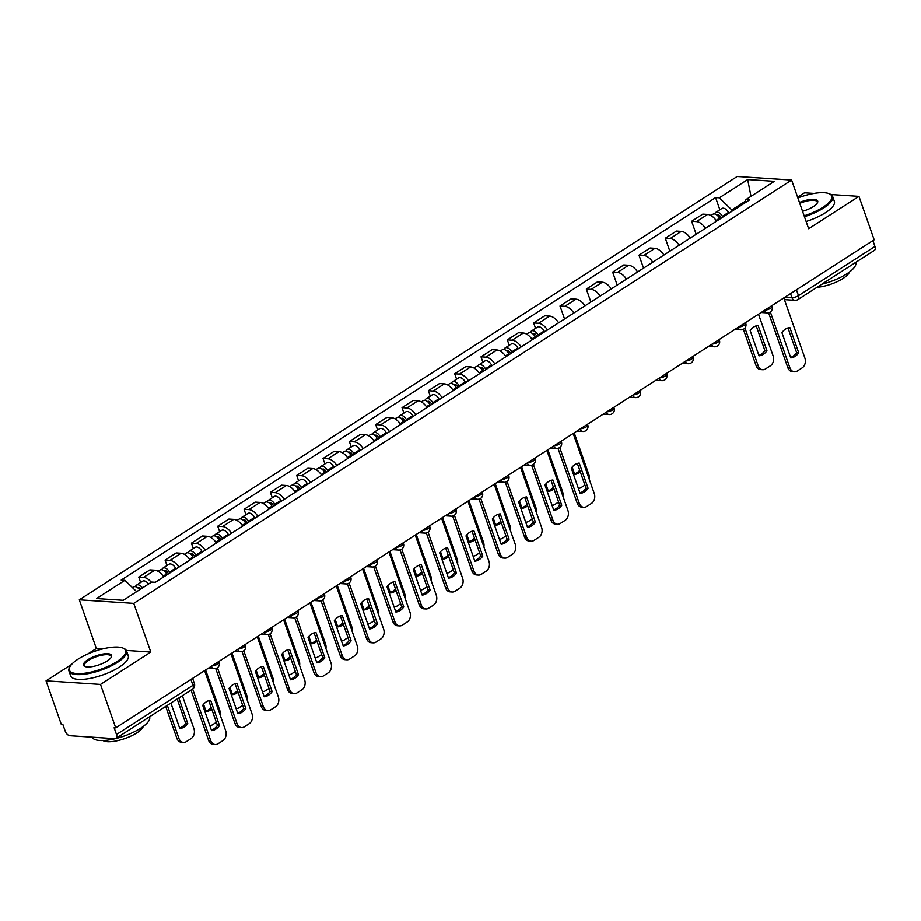 <?xml version="1.0" encoding="UTF-8"?>
<svg xmlns="http://www.w3.org/2000/svg" width="921" height="921" viewBox="0 0 921 921"><rect width="100%" height="100%" fill="white"/><g stroke="black" fill="none" stroke-linecap="round" stroke-linejoin="round"><path stroke-width="1.38" d="M71.608 664.421L46.05 680.861L61.258 724.286L62.847 724.39L65.218 731.159A4.881 2.775 -122.8 0 0 69.915 735.729L114.849 738.677A4.881 2.775 -122.8 0 0 115.965 738.412A4.881 2.775 -122.8 0 0 116.495 734.521L192.95 685.316A4.881 1.554 -19.3 0 0 194.377 683.497L192.593 678.386M46.05 680.861L100.504 684.43L115.712 727.855L874.167 239.782L858.959 196.357L808.661 228.719L791.623 180.056L737.168 176.487L79.298 599.836L96.348 648.499L87.852 653.968M814.072 193.41L804.505 192.788L797.632 197.209M100.504 684.43L150.802 652.068L133.752 603.393L791.623 180.056M115.712 727.855L114.123 727.751L116.495 734.521M858.959 196.357L830.903 194.515M872.901 240.6L874.95 246.448A4.881 2.775 57.2 0 1 874.42 250.339L797.966 299.532A4.881 2.775 -122.8 0 0 798.495 295.641L874.95 246.448M716.584 221.132A11.225 6.378 -122.8 0 0 707.627 214.42L702.781 214.109L691.636 221.27L696.483 221.593A11.225 6.378 57.2 0 1 705.451 228.304M696.184 234.256L691.636 221.27M690.255 238.079A11.225 6.378 -122.8 0 0 681.298 231.367L676.451 231.044L665.307 238.217L670.154 238.539A11.225 6.378 57.2 0 1 679.122 245.251M669.855 251.203L665.307 238.217M663.926 255.025A11.225 6.378 -122.8 0 0 654.969 248.313L650.122 247.991L638.99 255.163L643.825 255.474A11.225 6.378 57.2 0 1 652.793 262.186M643.537 268.149L638.99 255.163M637.597 271.96A11.225 6.378 -122.8 0 0 628.64 265.248L623.793 264.937L612.661 272.098L617.496 272.42A11.225 6.378 57.2 0 1 626.464 279.132M617.208 285.084L612.661 272.098M611.268 288.906A11.225 6.378 -122.8 0 0 602.311 282.194L597.464 281.872L586.332 289.044L591.167 289.367A11.225 6.378 57.2 0 1 600.135 296.078M590.879 302.03L586.332 289.044M584.939 305.853A11.225 6.378 -122.8 0 0 575.982 299.141L571.135 298.818L560.003 305.991L564.838 306.302A11.225 6.378 57.2 0 1 573.806 313.013M564.55 318.977L560.003 305.991M558.621 322.787A11.225 6.378 -122.8 0 0 549.653 316.076L544.806 315.765L533.673 322.926L538.509 323.248A11.225 6.378 57.2 0 1 547.477 329.96M535.573 328.348L533.673 322.926M532.292 339.734A11.225 6.378 -122.8 0 0 523.324 333.022L518.477 332.7L507.344 339.872L512.191 340.194A11.225 6.378 57.2 0 1 521.148 346.906M509.244 345.294L507.344 339.872M505.963 356.68A11.225 6.378 -122.8 0 0 496.995 349.968L492.159 349.646L481.015 356.818L485.862 357.129A11.225 6.378 57.2 0 1 494.819 363.841M482.915 362.229L481.015 356.818M479.634 373.615A11.225 6.378 -122.8 0 0 470.666 366.903L465.83 366.593L454.686 373.753L459.533 374.076A11.225 6.378 57.2 0 1 468.49 380.787M456.586 379.176L454.686 373.753M453.305 390.562A11.225 6.378 -122.8 0 0 444.336 383.85L439.501 383.527L428.357 390.7L433.204 391.022A11.225 6.378 57.2 0 1 442.161 397.734M430.257 396.122L428.357 390.7M426.976 407.508A11.225 6.378 -122.8 0 0 418.007 400.796L413.172 400.474L402.028 407.646L406.875 407.957A11.225 6.378 57.2 0 1 415.832 414.669M403.928 413.057L402.028 407.646M400.647 424.443A11.225 6.378 -122.8 0 0 391.678 417.731L386.843 417.42L375.699 424.581L380.546 424.903A11.225 6.378 57.2 0 1 389.502 431.615M377.598 430.003L375.699 424.581M374.317 441.389A11.225 6.378 -122.8 0 0 365.361 434.677L360.514 434.355L349.37 441.527L354.217 441.85A11.225 6.378 57.2 0 1 363.185 448.562M351.269 446.95L349.37 441.527M347.988 458.336A11.225 6.378 -122.8 0 0 339.032 451.624L334.185 451.302L323.041 458.474L327.888 458.785A11.225 6.378 57.2 0 1 336.856 465.496M324.94 463.885L323.041 458.474M321.659 475.271A11.225 6.378 -122.8 0 0 312.703 468.559L307.856 468.248L296.723 475.409L301.558 475.731A11.225 6.378 57.2 0 1 310.527 482.443M298.611 480.831L296.723 475.409M295.33 492.217A11.225 6.378 -122.8 0 0 286.373 485.505L281.527 485.183L270.394 492.355L275.229 492.677A11.225 6.378 57.2 0 1 284.198 499.389M272.282 497.777L270.394 492.355M269.001 509.163A11.225 6.378 -122.8 0 0 260.044 502.452L255.198 502.129L244.065 509.301L248.9 509.612A11.225 6.378 57.2 0 1 257.868 516.324M245.953 514.712L244.065 509.301M242.672 526.098A11.225 6.378 -122.8 0 0 233.715 519.386L228.869 519.076L217.736 526.236L222.571 526.559A11.225 6.378 57.2 0 1 231.539 533.271M219.635 531.659L217.736 526.236M216.354 543.045A11.225 6.378 -122.8 0 0 207.386 536.333L202.539 536.01L191.407 543.183L196.242 543.505A11.225 6.378 57.2 0 1 205.21 550.217M193.306 548.605L191.407 543.183M190.025 559.991A11.225 6.378 -122.8 0 0 181.057 553.279L176.21 552.957L165.078 560.129L169.925 560.44A11.225 6.378 57.2 0 1 178.881 567.152M166.977 565.54L165.078 560.129M163.696 576.926A11.225 6.378 -122.8 0 0 154.728 570.214L149.893 569.903L138.749 577.064L143.595 577.386A11.225 6.378 57.2 0 1 151.263 582.291M140.648 582.486L138.749 577.064M745.354 201.204L731.792 209.93L732.195 211.082M731.792 209.93L719.336 197.808L747.679 179.56L774.354 181.31L745.998 199.558L744.594 203.104M719.336 197.808L715.594 197.566L121.192 580.08L124.922 580.322L96.567 598.569L123.241 600.319L151.597 582.072L155.327 582.314L749.729 199.799L745.998 199.558M79.298 599.836L133.752 603.393M96.348 648.499L102.703 648.914M126.327 650.456L150.802 652.068M719.865 209.746L715.594 197.566M124.922 580.322L136.63 591.696M747.679 179.56L750.995 196.346M787.985 327.911L796.642 352.662A15.254 11.559 -86.3 0 1 790.598 357.383M770.347 311.954L789.873 367.732A7.322 5.549 93.7 0 0 794.466 371.785L792.394 371.647A7.322 5.549 -86.3 0 1 787.812 367.594L768.609 312.76M798.714 352.801L789.861 327.519A15.254 11.559 -86.3 0 0 781.929 332.631L790.782 357.901A15.254 11.559 -86.3 0 0 798.714 352.801L796.642 352.662M794.466 371.785A7.322 5.549 93.7 0 0 797.229 371.025L802.133 367.87A7.322 5.549 93.7 0 0 804.896 358.073L783.829 297.909M721.293 218.104L720.671 216.942A2.924 1.669 -122.8 0 0 717.482 215.054A2.924 1.669 -122.8 0 0 717.229 215.295M722.824 217.114L722.398 216.331A6.102 3.465 -122.8 0 0 715.767 212.383A6.102 3.465 -122.8 0 0 714.765 213.971M728.902 213.212L728.476 212.417A6.102 3.465 -122.8 0 0 721.845 208.48L715.767 212.383M750.178 330.547L759.031 355.828A15.254 11.559 93.7 0 0 766.963 350.717L758.11 325.447A15.254 11.559 93.7 0 0 750.178 330.547M744.939 328.014L758.121 365.649A7.322 5.549 93.7 0 0 762.715 369.701A7.322 5.549 93.7 0 0 765.478 368.941L770.37 365.798A7.322 5.549 93.7 0 0 773.145 355.99L758.513 314.211M719.957 218.968L719.531 218.173A6.102 3.465 -122.8 0 0 712.9 214.236L710.92 215.502M756.222 325.838L764.891 350.59L766.963 350.717M758.846 355.299A15.254 11.559 93.7 0 0 764.891 350.59M762.715 369.701L760.642 369.563A7.322 5.549 -86.3 0 1 756.06 365.522L758.121 365.649M743.374 329.292L756.06 365.522M804.148 215.802A29.771 9.498 -19.3 0 0 823.029 207.213A29.771 9.498 -19.3 0 0 829.061 193.663A29.771 9.498 -19.3 0 0 797.897 197.946M829.061 193.663L829.913 194.02A30.497 9.728 160.7 0 1 832.676 196.518A30.497 9.728 160.7 0 1 823.731 207.904A30.497 9.728 160.7 0 1 804.447 216.677M799.474 202.47A14.886 4.755 160.7 0 1 813.312 199.293A14.886 4.755 160.7 0 1 817.422 202.827A14.886 4.755 160.7 0 1 813.347 206.58A14.886 4.755 160.7 0 1 802.559 211.277M817.157 203.242A14.149 4.513 -19.3 0 0 817.249 201.929A14.149 4.513 -19.3 0 0 799.785 203.345M855.736 262.358L855.759 262.427A30.497 9.728 160.7 0 1 846.813 273.813A30.497 9.728 160.7 0 1 821.797 284.198M849.427 272.006A21.954 7.011 160.7 0 1 843.014 278.464A21.954 7.011 160.7 0 1 817.019 287.271M832.676 196.518L834.357 201.319A30.497 9.728 160.7 0 1 825.423 212.705A30.497 9.728 160.7 0 1 806.128 221.477M78.158 659.091A29.771 9.498 -19.3 0 0 70.019 666.597A29.771 9.498 -19.3 0 0 83.385 673.412A29.771 9.498 -19.3 0 0 116.898 661.623A29.771 9.498 -19.3 0 0 122.919 648.073A29.771 9.498 -19.3 0 0 78.158 659.091M122.919 648.073L123.771 648.43A30.497 9.728 160.7 0 1 126.545 650.928A30.497 9.728 160.7 0 1 117.6 662.314A30.497 9.728 160.7 0 1 87.76 673.735A30.497 9.728 160.7 0 1 68.971 671.087A30.497 9.728 160.7 0 1 69.57 667.414L70.019 666.597M87.84 659.724A14.886 4.755 160.7 0 1 104.603 653.829A14.886 4.755 160.7 0 1 111.28 657.237A14.886 4.755 160.7 0 1 107.216 660.99A14.886 4.755 160.7 0 1 84.824 666.493A14.886 4.755 160.7 0 1 87.84 659.724M111.027 657.652A14.149 4.513 -19.3 0 0 111.107 656.328A14.149 4.513 -19.3 0 0 102.392 655.107A14.149 4.513 -19.3 0 0 88.543 660.403A14.149 4.513 -19.3 0 0 84.398 665.687A14.149 4.513 -19.3 0 0 85.296 666.666M149.593 716.768L149.616 716.837A30.497 9.728 160.7 0 1 140.683 728.212A30.497 9.728 160.7 0 1 111.13 739.586A30.497 9.728 160.7 0 1 92.123 737.191M143.285 726.416A21.954 7.011 160.7 0 1 136.884 732.874A21.954 7.011 160.7 0 1 102.979 740.53M126.545 650.928L128.226 655.729A30.497 9.728 160.7 0 1 119.281 667.115A30.497 9.728 160.7 0 1 89.441 678.535A30.497 9.728 160.7 0 1 70.652 675.887L68.971 671.087M577.352 463.459L586.021 488.211A15.254 11.559 -86.3 0 1 579.965 492.919M559.715 447.491L579.251 503.269A7.322 5.549 93.7 0 0 583.833 507.321L581.773 507.183A7.322 5.549 -86.3 0 1 577.191 503.142L557.988 448.297M588.082 488.337L579.228 463.067A15.254 11.559 -86.3 0 0 571.296 468.167L580.149 493.449A15.254 11.559 -86.3 0 0 588.082 488.337L586.021 488.211M583.833 507.321A7.322 5.549 93.7 0 0 586.608 506.562L591.501 503.419A7.322 5.549 93.7 0 0 594.275 493.61L573.207 433.457M551.023 480.394L559.692 505.145A15.254 11.559 -86.3 0 1 553.636 509.866M533.386 464.437L552.922 520.215A7.322 5.549 93.7 0 0 557.504 524.268L555.444 524.13A7.322 5.549 -86.3 0 1 550.862 520.077L531.659 465.243M561.752 505.284L552.911 480.002A15.254 11.559 -86.3 0 0 544.979 485.114L553.82 510.384A15.254 11.559 -86.3 0 0 561.752 505.284L559.692 505.145M557.504 524.268A7.322 5.549 93.7 0 0 560.279 523.508L565.172 520.353A7.322 5.549 93.7 0 0 567.946 510.556L546.878 450.392M524.694 497.34L533.363 522.092A15.254 11.559 -86.3 0 1 527.319 526.8M507.057 481.372L526.593 537.162A7.322 5.549 93.7 0 0 531.187 541.203L529.115 541.064A7.322 5.549 -86.3 0 1 524.533 537.024L505.33 482.178M535.435 522.23L526.582 496.949A15.254 11.559 -86.3 0 0 518.65 502.049L527.503 527.33A15.254 11.559 -86.3 0 0 535.435 522.23L533.363 522.092M531.187 541.203A7.322 5.549 93.7 0 0 533.95 540.443L538.843 537.3A7.322 5.549 93.7 0 0 541.617 527.491L520.549 467.338M498.365 514.286L507.034 539.038A15.254 11.559 -86.3 0 1 500.989 543.747M480.739 498.319L500.264 554.097A7.322 5.549 93.7 0 0 504.858 558.149L502.785 558.011A7.322 5.549 -86.3 0 1 498.203 553.97L479.001 499.124M509.106 539.165L500.253 513.895A15.254 11.559 -86.3 0 0 492.321 518.995L501.174 544.276A15.254 11.559 -86.3 0 0 509.106 539.165L507.034 539.038M504.858 558.149A7.322 5.549 93.7 0 0 507.621 557.389L512.513 554.246A7.322 5.549 93.7 0 0 515.288 544.438L494.22 484.285M472.047 531.221L480.704 555.973A15.254 11.559 -86.3 0 1 474.66 560.693M454.41 515.265L473.935 571.043A7.322 5.549 93.7 0 0 478.529 575.095L476.456 574.957A7.322 5.549 -86.3 0 1 471.874 570.905L452.672 516.071M482.777 556.111L473.924 530.83A15.254 11.559 -86.3 0 0 465.991 535.941L474.845 561.211A15.254 11.559 -86.3 0 0 482.777 556.111L480.704 555.973M478.529 575.095A7.322 5.549 93.7 0 0 481.292 574.336L486.196 571.181A7.322 5.549 93.7 0 0 488.959 561.384L467.891 501.22M445.718 548.168L454.387 572.92A15.254 11.559 -86.3 0 1 448.331 577.628M428.081 532.2L447.618 587.989A7.322 5.549 93.7 0 0 452.199 592.03L450.127 591.892A7.322 5.549 -86.3 0 1 445.545 587.851L426.342 533.006M456.448 573.058L447.594 547.776A15.254 11.559 -86.3 0 0 439.662 552.876L448.515 578.158A15.254 11.559 -86.3 0 0 456.448 573.058L454.387 572.92M452.199 592.03A7.322 5.549 93.7 0 0 454.962 591.27L459.867 588.128A7.322 5.549 93.7 0 0 462.63 578.319L441.562 518.166M419.389 565.114L428.058 589.866A15.254 11.559 -86.3 0 1 422.002 594.575M401.752 549.146L421.288 604.924A7.322 5.549 93.7 0 0 425.87 608.977L423.81 608.839A7.322 5.549 -86.3 0 1 419.216 604.798L400.013 549.952M430.119 589.993L421.265 564.723A15.254 11.559 -86.3 0 0 413.333 569.823L422.186 595.104A15.254 11.559 -86.3 0 0 430.119 589.993L428.058 589.866M425.87 608.977A7.322 5.549 93.7 0 0 428.645 608.217L433.538 605.074A7.322 5.549 93.7 0 0 436.301 595.265L415.244 535.113M393.06 582.049L401.729 606.801A15.254 11.559 -86.3 0 1 395.673 611.521M375.423 566.093L394.959 621.871A7.322 5.549 93.7 0 0 399.541 625.923L397.481 625.785A7.322 5.549 -86.3 0 1 392.887 621.733L373.684 566.899M403.789 606.939L394.936 581.658A15.254 11.559 -86.3 0 0 387.004 586.769L395.857 612.039A15.254 11.559 -86.3 0 0 403.789 606.939L401.729 606.801M399.541 625.923A7.322 5.549 93.7 0 0 402.316 625.163L407.209 622.009A7.322 5.549 93.7 0 0 409.972 612.212L388.915 552.047M366.731 598.995L375.4 623.747A15.254 11.559 -86.3 0 1 369.344 628.456M349.094 583.028L368.63 638.817A7.322 5.549 93.7 0 0 373.212 642.858L371.151 642.72A7.322 5.549 -86.3 0 1 366.558 638.679L347.355 583.833M377.46 623.885L368.607 598.604A15.254 11.559 -86.3 0 0 360.675 603.704L369.528 628.985A15.254 11.559 -86.3 0 0 377.46 623.885L375.4 623.747M373.212 642.858A7.322 5.549 93.7 0 0 375.987 642.098L380.88 638.955A7.322 5.549 93.7 0 0 383.643 629.147L362.586 568.994M340.402 615.942L349.071 640.694A15.254 11.559 -86.3 0 1 343.015 645.402M322.764 599.974L342.301 655.752A7.322 5.549 93.7 0 0 346.883 659.804L344.822 659.666A7.322 5.549 -86.3 0 1 340.24 655.625L321.026 600.78M351.131 640.82L342.278 615.55A15.254 11.559 -86.3 0 0 334.346 620.65L343.199 645.932A15.254 11.559 -86.3 0 0 351.131 640.82L349.071 640.694M346.883 659.804A7.322 5.549 93.7 0 0 349.658 659.045L354.55 655.902A7.322 5.549 93.7 0 0 357.325 646.093L336.257 585.94M314.073 632.877L322.741 657.629A15.254 11.559 -86.3 0 1 316.686 662.349M296.435 616.92L315.972 672.698A7.322 5.549 93.7 0 0 320.554 676.751L318.493 676.613A7.322 5.549 -86.3 0 1 313.911 672.56L294.697 617.726M324.802 657.767L315.949 632.485A15.254 11.559 -86.3 0 0 308.017 637.597L316.87 662.867A15.254 11.559 -86.3 0 0 324.802 657.767L322.741 657.629M320.554 676.751A7.322 5.549 93.7 0 0 323.329 675.991L328.221 672.837A7.322 5.549 93.7 0 0 330.996 663.039L309.928 602.875M287.743 649.823L296.412 674.575A15.254 11.559 -86.3 0 1 290.357 679.284M270.106 633.855L289.643 689.645A7.322 5.549 93.7 0 0 294.225 693.686L292.164 693.548A7.322 5.549 -86.3 0 1 287.582 689.507L268.368 634.661M298.473 674.713L289.62 649.432A15.254 11.559 -86.3 0 0 281.688 654.532L290.541 679.813A15.254 11.559 -86.3 0 0 298.473 674.713L296.412 674.575M294.225 693.686A7.322 5.549 93.7 0 0 296.999 692.926L301.892 689.783A7.322 5.549 93.7 0 0 304.667 679.974L283.599 619.821M261.414 666.769L270.083 691.521A15.254 11.559 -86.3 0 1 264.028 696.23M243.777 650.802L263.314 706.58A7.322 5.549 93.7 0 0 267.896 710.632L265.835 710.494A7.322 5.549 -86.3 0 1 261.253 706.453L242.05 651.608M272.144 691.648L263.291 666.378A15.254 11.559 -86.3 0 0 255.359 671.478L264.212 696.76A15.254 11.559 -86.3 0 0 272.144 691.648L270.083 691.521M267.896 710.632A7.322 5.549 93.7 0 0 270.67 709.872L275.563 706.729A7.322 5.549 93.7 0 0 278.338 696.921L257.27 636.768M235.085 683.704L243.754 708.456A15.254 11.559 -86.3 0 1 237.699 713.176M217.448 667.748L236.985 723.526A7.322 5.549 93.7 0 0 241.567 727.578L239.506 727.44A7.322 5.549 -86.3 0 1 234.924 723.388L215.721 668.554M245.815 708.594L236.973 683.313A15.254 11.559 -86.3 0 0 229.041 688.424L237.883 713.694A15.254 11.559 -86.3 0 0 245.815 708.594L243.754 708.456M241.567 727.578A7.322 5.549 93.7 0 0 244.341 726.819L249.234 723.664A7.322 5.549 93.7 0 0 252.009 713.867L230.941 653.703M537.001 336.706L536.367 335.543A2.924 1.669 -122.8 0 0 533.19 333.655A2.924 1.669 -122.8 0 0 532.925 333.897M538.532 335.716L538.094 334.933A6.102 3.465 -122.8 0 0 531.475 330.984A6.102 3.465 -122.8 0 0 530.461 332.573M544.599 331.813L544.173 331.019A6.102 3.465 -122.8 0 0 537.553 327.07L531.475 330.984M572.148 467.062L574.727 474.419A15.254 11.559 93.7 0 0 580.322 471.92M578.411 488.303L578.353 488.291A7.322 5.549 93.7 0 0 578.411 488.303A7.322 5.549 93.7 0 0 581.186 487.543L584.939 485.125M589.21 479.162A7.322 5.549 93.7 0 0 588.853 474.591L574.22 432.801M535.654 337.57L535.228 336.775A6.102 3.465 -122.8 0 0 528.608 332.826L526.628 334.104M574.543 473.901A15.254 11.559 93.7 0 0 579.746 470.286M510.671 353.641L510.038 352.49A2.924 1.669 -122.8 0 0 506.861 350.59A2.924 1.669 -122.8 0 0 506.608 350.832M512.203 352.662L511.765 351.868A6.102 3.465 -122.8 0 0 505.145 347.931A6.102 3.465 -122.8 0 0 504.132 349.508M518.27 348.748L517.844 347.965A6.102 3.465 -122.8 0 0 511.224 344.017L505.145 347.931M545.819 484.009L548.398 491.365A15.254 11.559 93.7 0 0 553.993 488.867M552.082 505.238L552.024 505.238A7.322 5.549 93.7 0 0 552.082 505.238A7.322 5.549 93.7 0 0 554.856 504.489L558.61 502.06M562.881 496.097A7.322 5.549 93.7 0 0 562.524 491.526L547.891 449.747M509.325 354.504L508.899 353.722A6.102 3.465 -122.8 0 0 502.279 349.773L500.299 351.039M548.214 490.835A15.254 11.559 93.7 0 0 553.417 487.232M484.342 370.587L483.709 369.425A2.924 1.669 -122.8 0 0 480.532 367.537A2.924 1.669 -122.8 0 0 480.278 367.778M485.874 369.597L485.448 368.814A6.102 3.465 -122.8 0 0 478.816 364.866A6.102 3.465 -122.8 0 0 477.803 366.454M491.941 365.695L491.515 364.9A6.102 3.465 -122.8 0 0 484.895 360.963L478.816 364.866M519.49 500.955L522.069 508.311A15.254 11.559 93.7 0 0 527.664 505.813M525.753 522.184L525.695 522.184A7.322 5.549 93.7 0 0 525.753 522.184A7.322 5.549 93.7 0 0 528.527 521.424L532.28 519.007M536.552 513.043A7.322 5.549 93.7 0 0 536.195 508.473L521.562 466.694M483.007 371.451L482.569 370.656A6.102 3.465 -122.8 0 0 475.95 366.719L473.97 367.986M521.885 507.782A15.254 11.559 93.7 0 0 527.088 504.167M458.013 387.534L457.38 386.371A2.924 1.669 -122.8 0 0 454.203 384.483A2.924 1.669 -122.8 0 0 453.949 384.725M459.544 386.544L459.119 385.761A6.102 3.465 -122.8 0 0 452.487 381.812A6.102 3.465 -122.8 0 0 451.474 383.401M465.623 382.641L465.186 381.847A6.102 3.465 -122.8 0 0 458.566 377.898L452.487 381.812M493.172 517.89L495.74 525.246A15.254 11.559 93.7 0 0 501.335 522.748M499.424 539.13L499.366 539.119A7.322 5.549 93.7 0 0 499.424 539.13A7.322 5.549 93.7 0 0 502.198 538.371L505.963 535.953M510.234 529.989A7.322 5.549 93.7 0 0 509.866 525.419L495.233 483.629M456.678 388.397L456.24 387.603A6.102 3.465 -122.8 0 0 449.621 383.654L447.641 384.932M495.556 524.728A15.254 11.559 93.7 0 0 500.759 521.113M431.684 404.469L431.051 403.317A2.924 1.669 -122.8 0 0 427.874 401.418A2.924 1.669 -122.8 0 0 427.62 401.66M433.215 403.49L432.789 402.696A6.102 3.465 -122.8 0 0 426.158 398.758A6.102 3.465 -122.8 0 0 425.157 400.336M439.294 399.576L438.857 398.793A6.102 3.465 -122.8 0 0 432.237 394.844L426.158 398.758M466.843 534.836L469.422 542.193A15.254 11.559 93.7 0 0 475.006 539.694M473.095 556.065L473.037 556.065A7.322 5.549 93.7 0 0 473.095 556.065A7.322 5.549 93.7 0 0 475.869 555.317L479.634 552.888M483.905 546.924A7.322 5.549 93.7 0 0 483.537 542.354L468.904 500.575M430.349 405.332L429.923 404.549A6.102 3.465 -122.8 0 0 423.292 400.6L421.311 401.867M469.226 541.663A15.254 11.559 93.7 0 0 474.43 538.06M405.355 421.415L404.733 420.252A2.924 1.669 -122.8 0 0 401.544 418.364A2.924 1.669 -122.8 0 0 401.291 418.606M406.886 420.425L406.46 419.642A6.102 3.465 -122.8 0 0 399.829 415.693A6.102 3.465 -122.8 0 0 398.828 417.282M412.965 416.522L412.539 415.728A6.102 3.465 -122.8 0 0 405.908 411.791L399.829 415.693M440.514 551.783L443.093 559.139A15.254 11.559 93.7 0 0 448.677 556.641M446.777 573.012L446.708 573.012A7.322 5.549 93.7 0 0 446.777 573.012A7.322 5.549 93.7 0 0 449.54 572.252L453.305 569.834M457.576 563.871A7.322 5.549 93.7 0 0 457.207 559.3L442.575 517.521M404.02 422.279L403.594 421.484A6.102 3.465 -122.8 0 0 396.963 417.547L394.982 418.813M442.909 558.61A15.254 11.559 93.7 0 0 448.101 554.995M379.026 438.361L378.404 437.199A2.924 1.669 -122.8 0 0 375.215 435.311A2.924 1.669 -122.8 0 0 374.962 435.552M380.557 437.371L380.131 436.589A6.102 3.465 -122.8 0 0 373.5 432.64A6.102 3.465 -122.8 0 0 372.498 434.228M386.636 433.469L386.21 432.674A6.102 3.465 -122.8 0 0 379.579 428.726L373.5 432.64M414.185 568.718L416.764 576.074A15.254 11.559 93.7 0 0 422.348 573.576M420.448 589.958L420.379 589.947A7.322 5.549 93.7 0 0 420.448 589.958A7.322 5.549 93.7 0 0 423.211 589.198L426.976 586.781M431.247 580.817A7.322 5.549 93.7 0 0 430.878 576.247L416.246 534.456M377.691 439.225L377.265 438.431A6.102 3.465 -122.8 0 0 370.633 434.482L368.653 435.76M416.58 575.556A15.254 11.559 93.7 0 0 421.783 571.941M352.697 455.296L352.075 454.145A2.924 1.669 -122.8 0 0 348.886 452.246A2.924 1.669 -122.8 0 0 348.633 452.487M354.228 454.318L353.802 453.523A6.102 3.465 -122.8 0 0 347.171 449.586A6.102 3.465 -122.8 0 0 346.169 451.163M360.307 450.404L359.881 449.621A6.102 3.465 -122.8 0 0 353.25 445.672L347.171 449.586M387.856 585.664L390.435 593.02A15.254 11.559 93.7 0 0 396.018 590.522M394.119 606.893L394.05 606.893A7.322 5.549 93.7 0 0 394.119 606.893A7.322 5.549 93.7 0 0 396.882 606.145L400.647 603.716M404.918 597.752A7.322 5.549 93.7 0 0 404.549 593.182L389.917 551.403M351.362 456.16L350.936 455.377A6.102 3.465 -122.8 0 0 344.304 451.428L342.336 452.695M390.251 592.491A15.254 11.559 93.7 0 0 395.454 588.887M326.368 472.243L325.746 471.08A2.924 1.669 -122.8 0 0 322.557 469.192A2.924 1.669 -122.8 0 0 322.304 469.434M327.899 471.253L327.473 470.47A6.102 3.465 -122.8 0 0 320.842 466.521A6.102 3.465 -122.8 0 0 319.84 468.11M333.978 467.35L333.552 466.556A6.102 3.465 -122.8 0 0 326.92 462.618L320.842 466.521M361.527 602.61L364.106 609.967A15.254 11.559 93.7 0 0 369.689 607.469M367.79 623.839L367.721 623.839A7.322 5.549 93.7 0 0 367.79 623.839A7.322 5.549 93.7 0 0 370.564 623.08L374.317 620.662M378.589 614.698A7.322 5.549 93.7 0 0 378.22 610.128L363.588 568.349M325.032 473.106L324.606 472.312A6.102 3.465 -122.8 0 0 317.975 468.375L316.007 469.641M363.922 609.437A15.254 11.559 93.7 0 0 369.125 605.822M300.039 489.189L299.417 488.026A2.924 1.669 -122.8 0 0 296.24 486.138A2.924 1.669 -122.8 0 0 295.975 486.38M301.57 488.199L301.144 487.416A6.102 3.465 -122.8 0 0 294.513 483.467A6.102 3.465 -122.8 0 0 293.511 485.056M307.649 484.296L307.223 483.502A6.102 3.465 -122.8 0 0 300.591 479.553L294.513 483.467M335.198 619.545L337.777 626.902A15.254 11.559 93.7 0 0 343.372 624.403M341.461 640.786L341.392 640.774A7.322 5.549 93.7 0 0 341.461 640.786A7.322 5.549 93.7 0 0 344.235 640.026L347.988 637.608M352.259 631.645A7.322 5.549 93.7 0 0 351.891 627.074L337.259 585.284M298.703 490.053L298.277 489.258A6.102 3.465 -122.8 0 0 291.646 485.309L289.678 486.587M337.593 626.384A15.254 11.559 93.7 0 0 342.796 622.769M273.71 506.124L273.088 504.973A2.924 1.669 -122.8 0 0 269.911 503.073A2.924 1.669 -122.8 0 0 269.646 503.315M275.241 505.145L274.815 504.351A6.102 3.465 -122.8 0 0 268.195 500.414A6.102 3.465 -122.8 0 0 267.182 501.991M281.319 501.231L280.893 500.448A6.102 3.465 -122.8 0 0 274.262 496.5L268.195 500.414M308.869 636.492L311.448 643.848A15.254 11.559 93.7 0 0 317.043 641.35M315.132 657.721L315.063 657.721A7.322 5.549 93.7 0 0 315.132 657.721A7.322 5.549 93.7 0 0 317.906 656.972L321.659 654.543M325.93 648.58A7.322 5.549 93.7 0 0 325.562 644.009L310.941 602.23M272.374 506.987L271.948 506.205A6.102 3.465 -122.8 0 0 265.317 502.256L263.348 503.522M311.263 643.318A15.254 11.559 93.7 0 0 316.467 639.715M247.392 523.07L246.759 521.908A2.924 1.669 -122.8 0 0 243.581 520.02A2.924 1.669 -122.8 0 0 243.317 520.261M248.912 522.08L248.486 521.298A6.102 3.465 -122.8 0 0 241.866 517.349A6.102 3.465 -122.8 0 0 240.853 518.937M254.99 518.178L254.564 517.383A6.102 3.465 -122.8 0 0 247.933 513.446L241.866 517.349M282.54 653.438L285.119 660.794A15.254 11.559 93.7 0 0 290.714 658.296M288.803 674.667L288.745 674.667A7.322 5.549 93.7 0 0 288.803 674.667A7.322 5.549 93.7 0 0 291.577 673.907L295.33 671.49M299.601 665.526A7.322 5.549 93.7 0 0 299.244 660.956L284.612 619.177M246.045 523.934L245.619 523.14A6.102 3.465 -122.8 0 0 238.988 519.202L237.019 520.469M284.934 660.265A15.254 11.559 93.7 0 0 290.138 656.65M221.063 540.017L220.43 538.854A2.924 1.669 -122.8 0 0 217.252 536.966A2.924 1.669 -122.8 0 0 216.988 537.208M222.594 539.027L222.157 538.244A6.102 3.465 -122.8 0 0 215.537 534.295A6.102 3.465 -122.8 0 0 214.524 535.884M228.661 535.124L228.235 534.33A6.102 3.465 -122.8 0 0 221.604 530.381L215.537 534.295M256.211 670.373L258.789 677.729A15.254 11.559 93.7 0 0 264.385 675.231M262.473 691.613L262.416 691.602A7.322 5.549 93.7 0 0 262.473 691.613A7.322 5.549 93.7 0 0 265.248 690.854L269.001 688.436M273.272 682.473A7.322 5.549 93.7 0 0 272.915 677.902L258.283 636.112M219.716 540.88L219.29 540.086A6.102 3.465 -122.8 0 0 212.67 536.137L210.69 537.415M258.605 677.211A15.254 11.559 93.7 0 0 263.809 673.596M194.734 556.952L194.101 555.8A2.924 1.669 -122.8 0 0 190.923 553.901A2.924 1.669 -122.8 0 0 190.659 554.143M196.265 555.973L195.828 555.179A6.102 3.465 -122.8 0 0 189.208 551.242A6.102 3.465 -122.8 0 0 188.195 552.819M202.332 552.059L201.906 551.276A6.102 3.465 -122.8 0 0 195.287 547.327L189.208 551.242M229.882 687.319L232.46 694.676A15.254 11.559 93.7 0 0 238.055 692.178M236.144 708.548L236.087 708.548A7.322 5.549 93.7 0 0 236.144 708.548A7.322 5.549 93.7 0 0 238.919 707.8L242.672 705.371M246.943 699.407A7.322 5.549 93.7 0 0 246.586 694.837L231.954 653.058M193.387 557.815L192.961 557.032A6.102 3.465 -122.8 0 0 186.341 553.084L184.361 554.35M232.276 694.146A15.254 11.559 93.7 0 0 237.48 690.543M168.405 573.898L167.772 572.735A2.924 1.669 -122.8 0 0 164.594 570.847A2.924 1.669 -122.8 0 0 164.341 571.089M169.936 572.908L169.51 572.125A6.102 3.465 -122.8 0 0 162.879 568.176A6.102 3.465 -122.8 0 0 161.866 569.765M176.003 569.005L175.577 568.211A6.102 3.465 -122.8 0 0 168.957 564.274L162.879 568.176M203.553 704.266L206.131 711.622A15.254 11.559 93.7 0 0 211.726 709.124M209.815 725.495L209.758 725.495A7.322 5.549 93.7 0 0 209.815 725.495A7.322 5.549 93.7 0 0 212.59 724.735L216.343 722.317M220.614 716.354A7.322 5.549 93.7 0 0 220.257 711.783L205.625 670.004M167.058 574.762L166.632 573.967A6.102 3.465 -122.8 0 0 160.012 570.03L158.032 571.296M205.947 711.093A15.254 11.559 93.7 0 0 211.151 707.478M208.756 700.651L217.425 725.403A15.254 11.559 -86.3 0 1 211.37 730.111M192.65 689.058L210.656 740.472A7.322 5.549 93.7 0 0 215.238 744.513L213.177 744.375A7.322 5.549 -86.3 0 1 208.595 740.334L191.004 690.117M219.497 725.541L210.644 700.259A15.254 11.559 -86.3 0 0 202.712 705.359L211.565 730.641A15.254 11.559 -86.3 0 0 219.497 725.541L217.425 725.403M215.238 744.513A7.322 5.549 93.7 0 0 218.012 743.754L222.905 740.611A7.322 5.549 93.7 0 0 225.68 730.802L204.612 670.649M140.948 588.922A2.924 1.669 -122.8 0 0 138.265 587.794A2.924 1.669 -122.8 0 0 138.012 588.035M142.467 587.943A6.102 3.465 -122.8 0 0 136.55 585.123A6.102 3.465 -122.8 0 0 135.537 586.712M148.546 584.029A6.102 3.465 -122.8 0 0 142.628 581.209L136.55 585.123M171.306 702.792A15.254 11.559 93.7 0 0 170.949 703.287L179.802 728.557A15.254 11.559 93.7 0 0 187.734 723.457L178.881 698.176A15.254 11.559 93.7 0 0 178.386 698.245M167.334 705.359L178.904 738.389A7.322 5.549 93.7 0 0 183.486 742.441A7.322 5.549 93.7 0 0 186.261 741.681L191.154 738.527A7.322 5.549 93.7 0 0 193.928 728.73L182.358 695.689M139.601 589.785A6.102 3.465 -122.8 0 0 133.683 586.965L132.52 587.713M177.166 699.027L185.674 723.319L187.734 723.457M179.618 728.039A15.254 11.559 93.7 0 0 185.674 723.319M183.486 742.441L181.425 742.303A7.322 5.549 -86.3 0 1 176.844 738.251L178.904 738.389M165.688 706.419L176.844 738.251M211.876 665.975A4.881 1.554 -19.3 0 0 217.747 664.018A4.881 1.554 -19.3 0 0 219.175 662.187L218.922 661.451M238.205 649.029A4.881 1.554 -19.3 0 0 244.077 647.072A4.881 1.554 -19.3 0 0 245.504 645.253L245.251 644.504M264.534 632.094A4.881 1.554 -19.3 0 0 270.406 630.125A4.881 1.554 -19.3 0 0 271.833 628.306L271.568 627.558M290.863 615.147A4.881 1.554 -19.3 0 0 296.735 613.19A4.881 1.554 -19.3 0 0 298.162 611.36L297.897 610.623M317.192 598.201A4.881 1.554 -19.3 0 0 323.064 596.244A4.881 1.554 -19.3 0 0 324.491 594.425L324.227 593.677M343.521 581.266A4.881 1.554 -19.3 0 0 349.393 579.297A4.881 1.554 -19.3 0 0 350.82 577.479L350.556 576.73M369.851 564.32A4.881 1.554 -19.3 0 0 375.722 562.363A4.881 1.554 -19.3 0 0 377.15 560.532L376.885 559.795M396.168 547.373A4.881 1.554 -19.3 0 0 402.051 545.416A4.881 1.554 -19.3 0 0 403.479 543.597L403.214 542.849M422.497 530.438A4.881 1.554 -19.3 0 0 428.369 528.47A4.881 1.554 -19.3 0 0 429.808 526.651L429.543 525.903M448.826 513.492A4.881 1.554 -19.3 0 0 454.698 511.535A4.881 1.554 -19.3 0 0 456.137 509.704L455.872 508.968M475.155 496.546A4.881 1.554 -19.3 0 0 481.027 494.589A4.881 1.554 -19.3 0 0 482.466 492.77L482.201 492.021M501.485 479.611A4.881 1.554 -19.3 0 0 507.356 477.642A4.881 1.554 -19.3 0 0 508.783 475.823L508.53 475.075M527.814 462.664A4.881 1.554 -19.3 0 0 533.685 460.707A4.881 1.554 -19.3 0 0 535.113 458.877L534.859 458.14M554.143 445.718A4.881 1.554 -19.3 0 0 560.014 443.761A4.881 1.554 -19.3 0 0 561.442 441.942L561.188 441.194M580.472 428.783A4.881 1.554 -19.3 0 0 586.343 426.814A4.881 1.554 -19.3 0 0 587.771 424.995L587.517 424.247M606.801 411.837A4.881 1.554 -19.3 0 0 612.672 409.88A4.881 1.554 -19.3 0 0 614.1 408.049L613.835 407.312M633.13 394.89A4.881 1.554 -19.3 0 0 639.001 392.933A4.881 1.554 -19.3 0 0 640.429 391.114L640.164 390.366M659.459 377.955A4.881 1.554 -19.3 0 0 665.33 375.987A4.881 1.554 -19.3 0 0 666.758 374.168L666.493 373.419M685.788 361.009A4.881 1.554 -19.3 0 0 691.659 359.052A4.881 1.554 -19.3 0 0 693.087 357.221L692.822 356.485M712.106 344.063A4.881 1.554 -19.3 0 0 717.989 342.105A4.881 1.554 -19.3 0 0 719.416 340.286L719.151 339.538M738.435 327.128A4.881 1.554 -19.3 0 0 744.318 325.159A4.881 1.554 -19.3 0 0 745.745 323.34L745.48 322.592M764.764 310.181A4.881 1.554 -19.3 0 0 770.635 308.224A4.881 1.554 -19.3 0 0 772.074 306.394L771.81 305.645M785.014 297.149L791.945 297.61A4.881 1.554 -19.3 0 0 798.495 295.641L796.446 289.793M790.54 293.592L791.945 297.61A4.881 3.696 -86.3 0 0 795.007 300.304A4.881 4.881 0 0 0 797.966 299.532M169.925 560.44L181.057 553.279M196.242 543.505L207.386 536.333M222.571 526.559L233.715 519.386M248.9 509.612L260.044 502.452M275.229 492.677L286.373 485.505M301.558 475.731L312.703 468.559M327.888 458.785L339.032 451.624M354.217 441.85L365.361 434.677M380.546 424.903L391.678 417.731M406.875 407.957L418.007 400.796M433.204 391.022L444.336 383.85M459.533 374.076L470.666 366.903M485.862 357.129L496.995 349.968M512.191 340.194L523.324 333.022M538.509 323.248L549.653 316.076M564.838 306.302L575.982 299.141M591.167 289.367L602.311 282.194M617.496 272.42L628.64 265.248M643.825 255.474L654.969 248.313M670.154 238.539L681.298 231.367M696.483 221.593L707.627 214.42M143.595 577.386L154.728 570.214M764.223 310.527A4.881 3.696 93.7 0 0 767.147 312.875A4.881 4.881 0 0 0 772.074 306.394M737.894 327.473A4.881 3.696 93.7 0 0 740.818 329.822A4.881 4.881 0 0 0 745.745 323.34M711.565 344.419A4.881 3.696 93.7 0 0 714.489 346.768A4.881 4.881 0 0 0 719.416 340.286M685.236 361.354A4.881 3.696 93.7 0 0 688.16 363.703A4.881 4.881 0 0 0 693.087 357.221M658.918 378.301A4.881 3.696 93.7 0 0 661.831 380.649A4.881 4.881 0 0 0 666.758 374.168M632.589 395.247A4.881 3.696 93.7 0 0 635.502 397.596A4.881 4.881 0 0 0 640.429 391.114M606.26 412.182A4.881 3.696 93.7 0 0 609.172 414.531A4.881 4.881 0 0 0 614.1 408.049M579.931 429.128A4.881 3.696 93.7 0 0 582.843 431.477A4.881 4.881 0 0 0 587.771 424.995M553.602 446.075A4.881 3.696 93.7 0 0 556.526 448.423A4.881 4.881 0 0 0 561.442 441.942M527.273 463.01A4.881 3.696 93.7 0 0 530.197 465.358A4.881 4.881 0 0 0 535.113 458.877M500.943 479.956A4.881 3.696 93.7 0 0 503.868 482.305A4.881 4.881 0 0 0 508.783 475.823M474.614 496.903A4.881 3.696 93.7 0 0 477.539 499.251A4.881 4.881 0 0 0 482.466 492.77M448.285 513.837A4.881 3.696 93.7 0 0 451.209 516.186A4.881 4.881 0 0 0 456.137 509.704M421.956 530.784A4.881 3.696 93.7 0 0 424.88 533.132A4.881 4.881 0 0 0 429.808 526.651M395.627 547.73A4.881 3.696 93.7 0 0 398.551 550.079A4.881 4.881 0 0 0 403.479 543.597M369.298 564.665A4.881 3.696 93.7 0 0 372.222 567.014A4.881 4.881 0 0 0 377.15 560.532M342.98 581.612A4.881 3.696 93.7 0 0 345.893 583.96A4.881 4.881 0 0 0 350.82 577.479M316.651 598.558A4.881 3.696 93.7 0 0 319.564 600.906A4.881 4.881 0 0 0 324.491 594.425M290.322 615.493A4.881 3.696 93.7 0 0 293.235 617.841A4.881 4.881 0 0 0 298.162 611.36M263.993 632.439A4.881 3.696 93.7 0 0 266.906 634.788A4.881 4.881 0 0 0 271.833 628.306M237.664 649.386A4.881 3.696 93.7 0 0 240.588 651.734A4.881 4.881 0 0 0 245.504 645.253M211.335 666.32A4.881 3.696 93.7 0 0 214.259 668.669A4.881 4.881 0 0 0 219.175 662.187M190.9 679.479L192.95 685.316A4.881 2.775 -122.8 0 1 192.42 689.219A4.881 4.881 0 0 0 194.377 683.497M789.873 367.732L787.812 367.594M718.449 216.562L719.75 215.733M722.398 216.331L728.476 212.417M716.089 220.384L719.531 218.173M579.251 503.269L577.191 503.142M552.922 520.215L550.862 520.077M526.593 537.162L524.533 537.024M500.264 554.097L498.203 553.97M473.935 571.043L471.874 570.905M447.618 587.989L445.545 587.851M421.288 604.924L419.216 604.798M394.959 621.871L392.887 621.733M368.63 638.817L366.558 638.679M342.301 655.752L340.24 655.625M315.972 672.698L313.911 672.56M289.643 689.645L287.582 689.507M263.314 706.58L261.253 706.453M236.985 723.526L234.924 723.388M534.157 335.163L535.446 334.323M538.094 334.933L544.173 331.019M531.797 338.986L535.228 336.775M507.828 352.098L509.117 351.269M511.765 351.868L517.844 347.965M505.468 355.932L508.899 353.722M481.499 369.045L482.788 368.216M485.448 368.814L491.515 364.9M479.139 372.867L482.569 370.656M455.17 385.991L456.459 385.151M459.119 385.761L465.186 381.847M452.81 389.813L456.24 387.603M428.841 402.926L430.142 402.097M432.789 402.696L438.857 398.793M426.481 406.76L429.923 404.549M402.512 419.872L403.812 419.043M406.46 419.642L412.539 415.728M400.151 423.695L403.594 421.484M376.182 436.819L377.483 435.978M380.131 436.589L386.21 432.674M373.822 440.641L377.265 438.431M349.853 453.754L351.154 452.925M353.802 453.523L359.881 449.621M347.493 457.587L350.936 455.377M323.524 470.7L324.825 469.871M327.473 470.47L333.552 466.556M321.164 474.522L324.606 472.312M297.207 487.646L298.496 486.806M301.144 487.416L307.223 483.502M294.835 491.469L298.277 489.258M270.878 504.581L272.167 503.752M274.815 504.351L280.893 500.448M268.506 508.415L271.948 506.205M244.549 521.528L245.838 520.699M248.486 521.298L254.564 517.383M242.177 525.35L245.619 523.14M218.219 538.474L219.509 537.634M222.157 538.244L228.235 534.33M215.848 542.296L219.29 540.086M191.89 555.409L193.18 554.58M195.828 555.179L201.906 551.276M189.53 559.243L192.961 557.032M165.561 572.355L166.851 571.527M169.51 572.125L175.577 568.211M163.201 576.178L166.632 573.967M210.656 740.472L208.595 740.334M139.232 589.302L140.522 588.461M761.183 312.495L767.147 312.875M734.854 329.43L740.818 329.822M708.525 346.377L714.489 346.768M682.196 363.323L688.16 363.703M655.867 380.258L661.831 380.649M629.538 397.204L635.502 397.596M603.209 414.151L609.172 414.531M576.88 431.086L582.843 431.477M550.562 448.032L556.526 448.423M524.233 464.978L530.197 465.358M497.904 481.913L503.868 482.305M471.575 498.86L477.539 499.251M445.246 515.806L451.209 516.186M418.917 532.741L424.88 533.132M392.588 549.687L398.551 550.079M366.259 566.634L372.222 567.014M339.93 583.569L345.893 583.96M313.601 600.515L319.564 600.906M287.271 617.461L293.235 617.841M260.942 634.396L266.906 634.788M234.613 651.343L240.588 651.734M208.296 668.289L214.259 668.669M192.42 689.219L115.965 738.412M795.007 300.304L784.427 299.613"/></g></svg>
